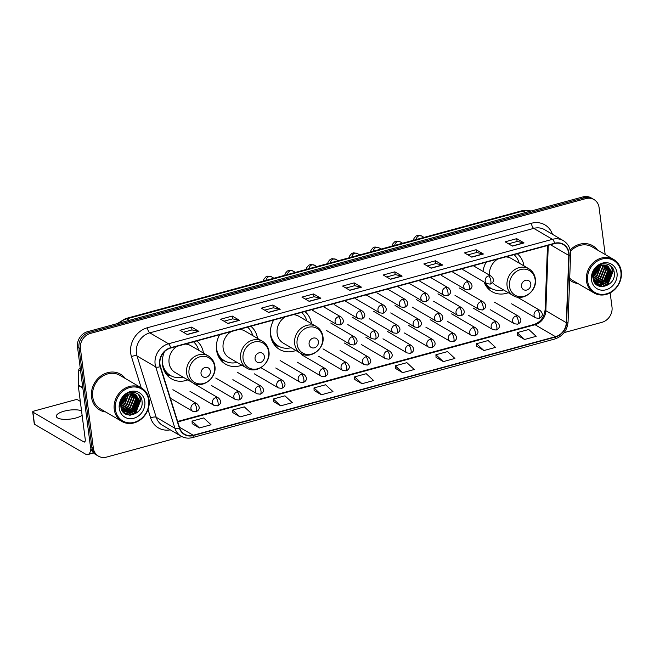 <?xml version="1.0" encoding="UTF-8"?>
<svg xmlns="http://www.w3.org/2000/svg" width="654" height="654" viewBox="0 0 654 654"><rect width="100%" height="100%" fill="white"/><g stroke="black" fill="none" stroke-linecap="round" stroke-linejoin="round"><path stroke-width="0.98" d="M484.083 282.013A22.857 19.914 120.3 0 0 491.963 291.651A22.857 19.914 120.3 0 0 508.281 292.698M273.691 320.019A22.857 19.914 120.3 0 0 270.576 335.298A22.857 19.914 120.3 0 0 279.544 349.44A22.857 19.914 120.3 0 0 295.861 350.495M219.662 334.717A22.857 19.914 120.3 0 0 216.539 349.996A22.857 19.914 120.3 0 0 225.516 364.139A22.857 19.914 120.3 0 0 241.833 365.194M164.497 351.664A22.857 19.914 120.3 0 0 162.503 364.695A22.857 19.914 120.3 0 0 171.479 378.846A22.857 19.914 120.3 0 0 187.796 379.892M257.504 338.388A22.857 19.914 120.3 0 0 250.825 326.24M311.541 323.689A22.857 19.914 120.3 0 0 304.862 311.541M523.952 265.9A22.857 19.914 120.3 0 0 517.281 253.752M486.11 262.229A22.857 19.914 120.3 0 0 483.012 271.402M203.476 353.095A22.857 19.914 120.3 0 0 196.797 340.938M605.179 254.512L599.089 207.571A12.941 11.273 120.3 0 0 594.004 199.568L591.077 197.86A12.941 11.273 120.3 0 0 582.976 196.895L87.538 331.684A12.941 11.273 120.3 0 0 77.507 346.972L90.424 446.429A12.941 11.273 120.3 0 0 95.5 454.432L96.964 455.29A12.941 11.273 120.3 0 1 91.887 447.279A12.941 11.273 120.3 0 0 96.964 455.29L98.427 456.14A12.941 11.273 120.3 0 0 106.528 457.105L181.886 436.602M594.004 199.568A12.941 11.273 120.3 0 0 585.894 198.603L90.465 333.393A12.941 11.273 120.3 0 0 80.426 348.68L78.962 347.822L91.887 447.279L78.962 347.822A12.941 11.273 120.3 0 1 89.001 332.534A12.941 11.273 120.3 0 0 78.962 347.822L77.507 346.972M585.894 198.603L584.439 197.753L89.001 332.534L584.439 197.753A12.941 11.273 120.3 0 1 592.54 198.71A12.941 11.273 120.3 0 0 584.439 197.753L582.976 196.895M91.527 397.142A20.699 18.034 120.3 0 0 99.661 409.96A20.699 18.034 120.3 0 0 105.727 412.012A20.699 18.034 120.3 0 1 99.661 409.96A20.699 18.034 120.3 0 1 91.527 397.142A20.699 18.034 120.3 0 1 100.193 376.459A20.699 18.034 120.3 0 1 120.557 374.219A20.699 18.034 120.3 0 0 100.193 376.459A20.699 18.034 120.3 0 0 91.527 397.142M121.399 404.197A20.699 18.034 120.3 0 0 126.459 395.171A20.699 18.034 120.3 0 1 121.399 404.197M569.642 279.904A20.699 18.034 120.3 0 0 571.866 281.49A20.699 18.034 120.3 0 0 577.94 283.542A20.699 18.034 120.3 0 1 571.866 281.49A20.699 18.034 120.3 0 1 569.642 279.904M593.611 275.726A20.699 18.034 120.3 0 0 598.672 266.701A20.699 18.034 120.3 0 1 593.611 275.726M159.968 364.352A13.799 12.025 -59.7 0 1 170.669 348.042L554.633 243.582A13.799 12.025 -59.7 0 1 563.282 244.612A13.799 12.025 -59.7 0 1 568.8 255.452L566.299 322.684A13.799 12.025 -59.7 0 1 555.491 336.696L193.232 435.253A13.799 12.025 -59.7 0 1 184.583 434.223A13.799 12.025 -59.7 0 1 179.646 427.88L160.451 366.551A13.799 12.025 -59.7 0 1 159.968 364.352M159.658 364.433A14.143 12.32 120.3 0 0 160.148 366.69L179.351 428.018A14.143 12.32 120.3 0 0 193.273 435.572L555.532 337.014A14.143 12.32 120.3 0 0 566.617 322.659L569.119 255.42A14.143 12.32 120.3 0 0 554.592 243.263L170.629 347.724A14.143 12.32 120.3 0 0 159.658 364.433M508.526 243.811L517.134 241.473L523.797 242.838A3.45 1.267 74.8 0 1 524.042 242.936L516.734 238.661L505.125 241.825L512.434 246.1L524.042 242.936M517.101 241.481L516.734 238.661M467.888 254.872L476.488 252.526L483.159 253.891A3.45 1.267 74.8 0 1 483.404 253.997L476.096 249.722L464.479 252.877L471.787 257.153L483.404 253.997M476.455 252.534L476.096 249.722M427.242 265.925L435.85 263.587L442.513 264.952A3.45 1.267 74.8 0 1 442.758 265.05L435.45 260.774L423.841 263.938L431.149 268.214L442.758 265.05M435.817 263.595L435.45 260.774M386.604 276.985L395.212 274.639L401.875 276.004A3.45 1.267 74.8 0 1 402.12 276.111L394.812 271.835L383.203 274.991L390.512 279.266L402.12 276.111M395.179 274.647L394.812 271.835M191.606 327.114L191.974 329.935L198.669 331.292A3.45 1.267 74.8 0 1 198.914 331.39L191.606 327.114L179.997 330.278L187.306 334.554L198.914 331.39M224.036 321.212L232.644 318.866L239.307 320.239A3.45 1.267 74.8 0 1 239.56 320.337L232.244 316.062L220.635 319.217L227.944 323.493L239.56 320.337M232.611 318.874L232.244 316.062M264.682 310.151L273.29 307.813L279.953 309.178A3.45 1.267 74.8 0 1 280.198 309.277L272.89 305.001L261.273 308.165L268.581 312.44L280.198 309.277M273.258 307.821L272.89 305.001M305.32 299.099L313.928 296.752L320.591 298.126A3.45 1.267 74.8 0 1 320.836 298.224L313.528 293.948L301.919 297.104L309.228 301.38L320.836 298.224M313.895 296.761L313.528 293.948M354.174 282.888L354.533 285.708L361.229 287.065A3.45 1.267 74.8 0 1 361.482 287.163L354.174 282.888L342.557 286.051L349.865 290.327L361.482 287.163M125.323 378.511A20.699 18.034 120.3 0 0 120.557 374.219A20.699 18.034 120.3 0 1 125.323 378.511M597.535 250.041A20.699 18.034 120.3 0 0 592.769 245.749A20.699 18.034 120.3 0 0 570.133 250.049A20.699 18.034 120.3 0 1 592.769 245.749L592.769 245.749A20.699 18.034 120.3 0 1 597.535 250.041M80.426 348.68L93.342 448.137A12.941 11.273 120.3 0 0 98.427 456.14M564.157 332.6L601.966 322.316A12.941 11.273 120.3 0 0 612.005 307.028L610.157 292.861M436.038 357.305L443.281 361.605L454.89 358.441L447.516 351.599L435.907 354.762L436.046 357.37M476.676 346.252L483.919 350.544L495.528 347.388L488.154 340.546L476.545 343.702L476.684 346.309M517.322 335.191L524.557 339.491L536.174 336.328L528.8 329.485L517.183 332.641L517.322 335.257M314.116 390.479L321.359 394.771L332.968 391.615L325.594 384.773L313.985 387.928L314.116 390.536M273.478 401.531L280.713 405.832L292.33 402.668L284.956 395.825L273.339 398.989L273.478 401.597M232.832 412.592L240.075 416.884L251.684 413.729L244.31 406.886L232.701 410.042L232.84 412.649M192.194 423.645L199.429 427.945L211.046 424.781L203.672 417.939L192.055 421.102L192.194 423.71M395.4 368.365L402.635 372.657L414.252 369.502L406.878 362.659L395.261 365.815L395.4 368.423M361.997 383.718L373.606 380.554L366.232 373.712L354.623 376.876L354.762 379.483L361.997 383.718L354.623 376.876M354.566 285.7L345.966 288.038M192.006 329.927L183.398 332.265M321.359 394.771L313.985 387.928M280.713 405.832L273.339 398.989M240.075 416.884L232.701 410.042M199.429 427.945L192.055 421.102M402.635 372.657L395.261 365.815M443.281 361.605L435.907 354.762M483.919 350.544L476.545 343.702M524.557 339.491L517.183 332.641M81.529 410.802A13.799 4.496 -7.4 0 0 64.157 411.17A13.799 4.496 -7.4 0 0 56.326 416.361A13.799 4.496 -7.4 0 0 75.856 418.004A13.799 4.496 -7.4 0 0 82.118 415.298M90.881 448.513A17.249 6.336 74.8 0 1 87.889 454.538A17.249 6.336 74.8 0 1 85.461 454.072L34.482 424.25A2.158 0.703 172.6 0 1 34.278 424.005L32.7 411.873A2.158 0.703 -7.4 0 0 32.904 412.126L83.884 441.941A4.316 1.586 -105.2 0 0 84.497 442.055A4.316 1.586 -105.2 0 0 85.192 438.965L78.227 385.369A2.158 1.88 -59.7 0 1 78.21 385.01L78.766 370.025A2.158 1.88 -59.7 0 1 80.221 367.916M80.303 401.368L77.801 399.905A2.158 0.703 -7.4 0 0 74.957 399.896L33.926 411.064A2.158 0.703 -7.4 0 0 32.7 411.873M148.679 400.387A18.541 16.154 120.3 0 0 129.778 387.528A18.541 16.154 120.3 0 0 115.398 409.445A18.541 16.154 120.3 0 0 134.299 422.296A18.541 16.154 120.3 0 0 148.679 400.387M149.087 399.962A19.407 16.906 120.3 0 0 141.468 387.953A19.407 16.906 120.3 0 0 122.38 390.054A19.407 16.906 120.3 0 0 114.254 409.437A19.407 16.906 120.3 0 0 121.873 421.454A19.407 16.906 120.3 0 0 140.97 419.353A19.407 16.906 120.3 0 0 149.087 399.962M141.468 387.953L119.911 375.339A19.407 16.906 120.3 0 0 100.814 377.44A19.407 16.906 120.3 0 0 92.696 396.831A19.407 16.906 120.3 0 0 100.315 408.84L121.873 421.454M124.889 396.349L121.153 402.504M124.137 397.076L121.456 401.499M127.048 394.828L122.993 403.567L120.802 405.12M126.574 395.106L122.535 403.297L120.827 404.573M128.732 394.1L124.816 404.638L120.925 406.943M128.339 394.248L124.358 404.368L120.867 406.526M130.195 393.716L130.653 395.809L126.647 405.701L121.227 408.415M129.844 393.79L130.195 395.547L126.189 405.439L121.137 408.071M131.511 393.569L132.476 396.88L128.47 406.772L121.652 409.641M131.192 393.585L132.018 396.61L128.012 406.502L121.538 409.355M132.713 393.61L134.307 397.951L130.301 407.843L122.167 410.671M132.419 393.585L133.849 397.681L129.844 407.573L122.036 410.426M133.825 393.814L136.13 399.014L132.124 408.905L122.723 411.521M133.555 393.749L135.672 398.752L131.667 408.644L122.584 411.325M134.847 394.158L137.961 400.084L133.956 409.976L123.238 412.167M134.601 394.06L137.504 399.823L133.498 409.706L123.124 412.028M129.255 393.945A10.783 9.393 120.3 0 0 120.892 406.69C122.061 421.07 144.101 414.914 142.049 401.433C141.656 391.689 128.928 388.942 122.903 397.109C120.753 399.888 119.682 402.97 119.682 406.347C120.426 399.651 123.614 395.515 129.255 393.945L134.119 393.896L135.803 394.624L139.784 401.155L135.779 411.047L125.797 413.5L123.328 412.265M135.574 394.501L139.327 400.886L135.321 410.777L125.339 413.23L123.998 412.707M119.265 408.39A14.233 12.401 120.3 0 0 133.768 418.258A14.233 12.401 120.3 0 0 144.812 401.442A14.233 12.401 120.3 0 0 130.301 391.574A14.233 12.401 120.3 0 0 119.265 408.39M120.802 405.537A19.407 16.906 120.3 0 0 121.873 404.45M124.097 401.613A19.407 16.906 120.3 0 0 126.001 398.024M127.187 394.321A19.407 16.906 120.3 0 0 127.358 393.487M138.452 394.288L140.626 399.847L135.819 411.922L129.533 415.184M138.762 398.474L133.988 410.851L129.696 413.524M128.511 413.925L126.132 414.342M136.931 397.403L132.165 409.788L127.865 412.461M126.68 412.854L125.167 413.181M124.996 413.205L124.391 413.271M125.74 395.662L120.933 403.608M138.82 394.599L140.855 399.986L136.048 412.053L130.277 415.2M139.073 399.463L134.217 410.99L130.792 413.287M129.255 413.9L126.418 414.473M137.25 398.392L132.394 409.919L128.961 412.216M127.432 412.829L125.527 413.287M125.298 413.328L124.571 413.41M126.042 395.441L120.884 403.976M210.326 371.104A5.175 4.504 120.3 0 0 205.045 367.515A5.175 4.504 120.3 0 0 201.031 373.63A5.175 4.504 120.3 0 0 206.312 377.219A5.175 4.504 120.3 0 0 210.326 371.104M177.185 346.277A15.524 13.521 120.3 0 0 169.084 362.905A15.524 13.521 120.3 0 0 175.182 372.518L192.701 382.762A15.524 13.521 120.3 0 1 186.603 373.148A15.524 13.521 120.3 0 1 193.102 357.64A15.524 13.521 120.3 0 1 208.373 355.956L190.862 345.713A15.524 13.521 120.3 0 0 185.237 344.086M198.718 350.307A20.487 17.846 120.3 0 0 193.519 341.829M162.323 361.572A20.487 17.846 120.3 0 0 162.445 362.831A20.487 17.846 120.3 0 0 170.49 375.51A20.487 17.846 120.3 0 0 183.038 377.113M162.985 367.205A20.487 17.846 120.3 0 0 169.754 375.085L170.49 375.51M171.086 375.846L167.113 374.914A22.424 19.538 -59.7 0 1 166.778 374.824M170.571 375.559A20.675 18.01 120.3 0 1 164.873 371.725L164.685 371.66M264.355 356.405A5.175 4.504 120.3 0 0 259.082 352.817A5.175 4.504 120.3 0 0 255.068 358.932A5.175 4.504 120.3 0 0 260.341 362.52A5.175 4.504 120.3 0 0 264.355 356.405M231.222 331.57A15.524 13.521 120.3 0 0 223.12 348.206A15.524 13.521 120.3 0 0 229.219 357.812L246.73 368.063A15.524 13.521 120.3 0 1 240.639 358.449A15.524 13.521 120.3 0 1 247.13 342.933A15.524 13.521 120.3 0 1 262.409 341.257L244.89 331.014A15.524 13.521 120.3 0 0 239.266 329.387M252.746 335.608A20.487 17.846 120.3 0 0 247.547 327.131M216.351 346.873A20.487 17.846 120.3 0 0 216.474 348.132A20.487 17.846 120.3 0 0 224.518 360.812A20.487 17.846 120.3 0 0 237.075 362.406M217.014 352.506A20.487 17.846 120.3 0 0 223.791 360.387L224.518 360.812M225.115 361.147L221.15 360.207A22.424 19.538 -59.7 0 1 220.815 360.125M224.608 360.861A20.675 18.01 120.3 0 1 218.91 357.027L218.714 356.961M318.392 341.699A5.175 4.504 120.3 0 0 313.119 338.118A5.175 4.504 120.3 0 0 309.097 344.233A5.175 4.504 120.3 0 0 314.378 347.814A5.175 4.504 120.3 0 0 318.392 341.699M285.25 316.871A15.524 13.521 120.3 0 0 277.149 333.507A15.524 13.521 120.3 0 0 283.247 343.113L300.766 353.356A15.524 13.521 120.3 0 1 294.668 343.751A15.524 13.521 120.3 0 1 301.167 328.234A15.524 13.521 120.3 0 1 316.438 326.559L298.927 316.315A15.524 13.521 120.3 0 0 293.303 314.68M306.783 320.91A20.487 17.846 120.3 0 0 301.584 312.432M270.388 332.175A20.487 17.846 120.3 0 0 270.511 333.434A20.487 17.846 120.3 0 0 278.555 346.113A20.487 17.846 120.3 0 0 291.104 347.707M271.05 337.807A20.487 17.846 120.3 0 0 277.819 345.688L278.555 346.113M279.152 346.448L275.187 345.508A22.424 19.538 -59.7 0 1 274.844 345.426M278.637 346.162A20.675 18.01 120.3 0 1 272.939 342.328L272.751 342.263M530.811 283.91A5.175 4.504 120.3 0 0 525.53 280.321A5.175 4.504 120.3 0 0 521.516 286.436A5.175 4.504 120.3 0 0 526.789 290.024A5.175 4.504 120.3 0 0 530.811 283.91M492.47 282.585A15.524 13.521 120.3 0 0 495.667 285.324L513.186 295.567A15.524 13.521 120.3 0 1 507.087 285.962A15.524 13.521 120.3 0 1 513.586 270.445A15.524 13.521 120.3 0 1 528.857 268.769L511.338 258.518A15.524 13.521 120.3 0 0 505.714 256.891M497.669 259.082A15.524 13.521 120.3 0 0 489.511 275.195M519.194 263.121A20.487 17.846 120.3 0 0 513.995 254.643M484.647 282.34A20.487 17.846 120.3 0 0 490.238 287.891L490.966 288.324A20.487 17.846 120.3 0 0 503.523 289.918M485.374 282.773A20.487 17.846 120.3 0 0 490.966 288.324M491.571 288.651L487.598 287.719A22.424 19.538 -59.7 0 1 487.263 287.637M491.056 288.373A20.675 18.01 120.3 0 1 485.358 284.539L485.162 284.474M620.891 271.917A18.541 16.154 120.3 0 0 601.991 259.058A18.541 16.154 120.3 0 0 587.603 280.975A18.541 16.154 120.3 0 0 606.503 293.826A18.541 16.154 120.3 0 0 620.891 271.917M621.3 271.492A19.407 16.906 120.3 0 0 613.681 259.483A19.407 16.906 120.3 0 0 594.584 261.575A19.407 16.906 120.3 0 0 586.466 280.967A19.407 16.906 120.3 0 0 594.085 292.984A19.407 16.906 120.3 0 0 613.174 290.883A19.407 16.906 120.3 0 0 621.3 271.492M613.681 259.483L592.115 246.869A19.407 16.906 120.3 0 0 570.402 251.43M597.102 267.87L593.366 274.034M596.35 268.606L593.66 273.029M599.26 266.431A19.407 16.906 120.3 0 0 599.277 266.35L595.197 275.097L593.014 276.65M598.786 266.636L594.739 274.827L593.039 276.102M600.944 265.63L597.028 276.16L593.129 278.473M600.552 265.777L596.571 275.898L593.08 278.056M602.408 265.246L602.857 267.339L598.851 277.231L593.431 279.945M602.056 265.32L602.399 267.077L598.394 276.969L593.341 279.601M603.716 265.099L604.688 268.41L600.683 278.302L593.865 281.171M603.405 265.115L604.231 268.14L600.225 278.032L593.75 280.885M604.917 265.14L606.511 269.481L602.506 279.372L594.38 282.201M604.631 265.115L606.054 269.211L602.048 279.103L594.241 281.956M606.029 265.344L608.343 270.543L604.337 280.435L594.936 283.051M605.759 265.279L607.885 270.282L603.879 280.174L594.797 282.855M607.059 265.688L610.166 271.614L606.16 281.506L595.442 283.697M606.806 265.589L609.716 271.353L605.71 281.236L595.328 283.558M601.467 265.475A10.783 9.393 120.3 0 0 593.104 278.22C594.265 292.6 616.305 286.444 614.253 272.955C613.869 263.219 601.14 260.472 595.115 268.639C592.957 271.418 591.886 274.5 591.895 277.876C592.63 271.181 595.827 267.045 601.467 265.475L606.323 265.426L608.007 266.153L611.997 272.685L607.991 282.577L598.009 285.03L595.541 283.795M607.779 266.031L611.539 272.416L607.533 282.307L597.552 284.76L596.211 284.237M591.478 279.92A14.233 12.401 120.3 0 0 605.98 289.787A14.233 12.401 120.3 0 0 617.024 272.971A14.233 12.401 120.3 0 0 602.514 263.104A14.233 12.401 120.3 0 0 591.478 279.92M569.699 278.228A19.407 16.906 120.3 0 0 572.52 280.37L594.085 292.984M593.014 277.067A19.407 16.906 120.3 0 0 594.085 275.98M596.301 273.135A19.407 16.906 120.3 0 0 598.214 269.554M599.399 265.851A19.407 16.906 120.3 0 0 599.563 265.017M610.664 265.818L612.839 271.377L608.032 283.452L601.745 286.714M610.967 270.004L606.201 282.381L601.901 285.054M600.724 285.455L598.345 285.872M609.144 268.933L604.37 281.31L600.078 283.991M598.892 284.384L597.38 284.711M597.2 284.735L596.603 284.801M597.952 267.192L593.137 275.138M611.024 266.129L613.06 271.516L608.253 283.583L602.489 286.73M611.286 270.993L606.43 282.52L602.996 284.817M601.467 285.43L598.631 286.002M609.454 269.922L604.598 281.449L601.173 283.746M599.636 284.359L597.74 284.817M597.511 284.858L596.783 284.94M598.255 266.971L593.088 275.506M530.95 211.046A17.249 15.026 120.3 0 0 523.045 211.021L126.696 318.858A17.249 15.026 120.3 0 0 119.339 323.027M129.239 320.337L126.696 318.858A8.625 3.164 -105.2 0 0 125.486 318.621L521.835 210.784L531.04 211.021M90.424 446.429L93.342 448.137M87.538 331.684L90.465 333.393M521.835 210.784A8.625 3.164 -105.2 0 1 523.045 211.021L525.587 212.509M141.215 387.797L131.454 356.643A21.566 18.786 -59.7 0 1 147.436 327.728L531.391 223.267A4.316 1.586 -105.2 0 0 533.746 228.377L149.791 332.845A17.249 15.026 120.3 0 0 136.408 353.225A17.249 15.026 120.3 0 0 137.005 355.972L156.208 417.301A17.249 15.026 120.3 0 0 162.38 425.231L181.093 436.177A17.249 15.026 -59.7 0 1 174.92 428.247A4.316 1.66 -17.4 0 0 179.351 428.018M531.391 223.267A21.566 18.786 -59.7 0 1 552.458 234.287M544.553 229.66A17.249 15.026 120.3 0 0 533.746 228.377L552.458 239.323A17.249 15.026 -59.7 0 1 563.266 240.607L544.553 229.66M170.277 429.858A21.566 18.786 -59.7 0 1 150.657 417.971A4.316 1.66 162.6 0 1 156.208 417.301L174.92 428.247L155.717 366.91A17.249 15.026 -59.7 0 1 155.121 364.172A17.249 15.026 -59.7 0 1 168.503 343.783A4.316 1.586 74.8 0 1 170.629 347.724M160.148 366.69A4.316 1.66 -17.4 0 1 155.717 366.91L137.005 355.972A4.316 1.66 162.6 0 0 131.454 356.643M181.093 436.177C184.616 438.172 188.417 438.638 192.505 437.575A4.316 1.586 -105.2 0 0 193.273 435.572M555.532 337.014A4.316 1.586 74.8 0 1 554.764 339.017C562.767 336.246 567.206 330.532 568.073 321.882L570.582 254.651C570.631 248.414 568.195 243.738 563.266 240.607M566.617 322.659A4.316 1.112 2.1 0 0 568.073 321.882M569.119 255.42A4.316 1.112 2.1 0 0 570.582 254.651M554.592 243.263A4.316 1.586 -105.2 0 0 552.458 239.323L168.503 343.783L149.791 332.845A4.316 1.586 -105.2 0 1 147.436 327.728M150.657 417.971L148.008 409.502M555.491 336.696L535.029 324.727A13.799 12.025 120.3 0 0 545.837 310.715L548.273 245.315M566.299 322.684L545.837 310.715A7.766 1.995 -177.9 0 1 545.101 309.824L547.496 245.528M568.8 255.452L550.455 244.719M193.232 435.253L179.425 427.176M177.782 421.92L535.029 324.727A7.766 2.853 -105.2 0 0 533.934 324.515C540.457 322.226 544.185 317.329 545.101 309.824M361.229 287.065L349.669 290.212M320.591 298.126L309.031 301.265M279.953 309.178L268.393 312.326M239.307 320.239L227.747 323.378M198.669 331.292L187.109 334.439M401.875 276.004L390.315 279.152M442.513 264.952L430.953 268.099M483.159 253.891L471.599 257.038M523.797 242.838L512.237 245.986M84.955 441.646L83.884 441.941M82.845 388.075L78.227 385.369M32.904 412.126L34.482 424.25M78.21 385.01L82.796 387.691M80.638 371.12L78.766 370.025M214.626 366.632A14.265 12.426 120.3 0 0 200.091 356.741A14.265 12.426 120.3 0 0 189.031 373.598A14.265 12.426 120.3 0 0 203.566 383.481A14.265 12.426 120.3 0 0 214.626 366.632M268.663 351.934A14.265 12.426 120.3 0 0 254.128 342.042A14.265 12.426 120.3 0 0 243.059 358.899A14.265 12.426 120.3 0 0 257.602 368.782A14.265 12.426 120.3 0 0 268.663 351.934M322.692 337.235A14.265 12.426 120.3 0 0 308.157 327.343A14.265 12.426 120.3 0 0 297.096 344.2A14.265 12.426 120.3 0 0 311.631 354.084A14.265 12.426 120.3 0 0 322.692 337.235M535.111 279.438A14.265 12.426 120.3 0 0 520.576 269.554A14.265 12.426 120.3 0 0 509.515 286.403A14.265 12.426 120.3 0 0 524.05 296.295A14.265 12.426 120.3 0 0 535.111 279.438M338.445 316.732A4.316 3.76 120.3 0 0 335.093 321.825A4.316 3.76 120.3 0 0 336.785 324.49L340.096 324.932A4.316 1.586 -105.2 0 0 340.791 321.842A4.316 1.586 74.8 0 0 338.445 316.732A4.316 3.76 120.3 0 1 341.143 317.051C345.811 321.515 341.968 324.188 340.096 324.932M273.928 278.236L271.557 276.855A3.883 3.384 120.3 0 0 269.35 276.511A3.883 3.384 120.3 0 0 266.096 280.362M359.888 310.895A4.316 3.76 120.3 0 0 356.536 315.988A4.316 3.76 120.3 0 0 358.228 318.661L361.539 319.095A4.316 1.586 -105.2 0 0 362.234 316.005A4.316 1.586 74.8 0 0 359.888 310.895A4.316 3.76 120.3 0 1 362.586 311.214C367.254 315.678 363.411 318.351 361.539 319.095M295.371 272.399L293 271.018A3.883 3.384 120.3 0 0 290.793 270.674A3.883 3.384 120.3 0 0 287.539 274.533M381.331 305.058A4.316 3.76 120.3 0 0 377.979 310.159A4.316 3.76 120.3 0 0 379.672 312.825L382.982 313.266A4.316 1.586 -105.2 0 0 383.677 310.176A4.316 1.586 74.8 0 0 381.331 305.058A4.316 3.76 120.3 0 1 384.029 305.385C388.697 309.841 384.854 312.514 382.982 313.266M316.814 266.57L314.443 265.181A3.883 3.384 120.3 0 0 312.236 264.845A3.883 3.384 120.3 0 0 308.982 268.696M402.774 299.23A4.316 3.76 120.3 0 0 399.422 304.323A4.316 3.76 120.3 0 0 401.115 306.996L404.425 307.429A4.316 1.586 -105.2 0 0 405.12 304.339A4.316 1.586 74.8 0 0 402.774 299.23A4.316 3.76 120.3 0 1 405.472 299.548C410.14 304.012 406.298 306.685 404.425 307.429M338.257 260.733L335.886 259.352A3.883 3.384 120.3 0 0 333.679 259.009A3.883 3.384 120.3 0 0 330.425 262.859M424.217 293.393A4.316 3.76 120.3 0 0 420.865 298.486A4.316 3.76 120.3 0 0 422.558 301.159L425.868 301.6A4.316 1.586 -105.2 0 0 426.563 298.502A4.316 1.586 74.8 0 0 424.217 293.393A4.316 3.76 120.3 0 1 426.915 293.711C431.583 298.175 427.741 300.848 425.868 301.6M359.692 254.897L357.329 253.515A3.883 3.384 120.3 0 0 355.122 253.172A3.883 3.384 120.3 0 0 351.868 257.03M445.66 287.556A4.316 3.76 120.3 0 0 442.308 292.657A4.316 3.76 120.3 0 0 444.001 295.322L447.311 295.763A4.316 1.586 -105.2 0 0 448.006 292.673A4.316 1.586 74.8 0 0 445.66 287.556A4.316 3.76 120.3 0 1 448.358 287.883C453.026 292.346 449.184 295.019 447.311 295.763M381.135 249.068L378.772 247.686A3.883 3.384 120.3 0 0 376.565 247.343A3.883 3.384 120.3 0 0 373.311 251.193M467.103 281.727A4.316 3.76 120.3 0 0 463.751 286.82A4.316 3.76 120.3 0 0 465.444 289.493L468.755 289.926A4.316 1.586 -105.2 0 0 469.449 286.836A4.316 1.586 74.8 0 0 467.103 281.727A4.316 3.76 120.3 0 1 469.801 282.046C474.469 286.509 470.627 289.182 468.755 289.926M402.578 243.231L400.215 241.849A3.883 3.384 120.3 0 0 398.008 241.506A3.883 3.384 120.3 0 0 394.754 245.364M488.546 275.89A4.316 3.76 120.3 0 0 485.194 280.991A4.316 3.76 120.3 0 0 486.887 283.656L490.198 284.098A4.316 1.586 -105.2 0 0 490.892 281.007A4.316 1.586 74.8 0 0 488.546 275.89A4.316 3.76 120.3 0 1 491.244 276.209C495.912 280.672 492.07 283.346 490.198 284.098M424.021 237.394L421.658 236.012A3.883 3.384 120.3 0 0 419.451 235.677A3.883 3.384 120.3 0 0 416.197 239.528M352.146 336.777A4.316 3.76 120.3 0 0 348.803 341.87A4.316 3.76 120.3 0 0 350.495 344.544L353.806 344.977A4.316 1.586 -105.2 0 0 354.501 341.887A4.316 1.586 74.8 0 0 352.146 336.777A4.316 3.76 120.3 0 1 354.844 337.096C359.512 341.56 355.67 344.233 353.806 344.977M373.589 330.94A4.316 3.76 120.3 0 0 370.246 336.033A4.316 3.76 120.3 0 0 371.938 338.707L375.249 339.148A4.316 1.586 -105.2 0 0 375.944 336.05A4.316 1.586 74.8 0 0 373.589 330.94A4.316 3.76 120.3 0 1 376.287 331.259C380.955 335.723 377.113 338.396 375.249 339.148M395.032 325.112A4.316 3.76 120.3 0 0 391.689 330.205A4.316 3.76 120.3 0 0 393.381 332.87L396.692 333.311A4.316 1.586 -105.2 0 0 397.387 330.221A4.316 1.586 74.8 0 0 395.032 325.112A4.316 3.76 120.3 0 1 397.73 325.43C402.398 329.894 398.556 332.567 396.692 333.311M416.475 319.275A4.316 3.76 120.3 0 0 413.132 324.368A4.316 3.76 120.3 0 0 414.824 327.041L418.135 327.474A4.316 1.586 -105.2 0 0 418.83 324.384A4.316 1.586 74.8 0 0 416.475 319.275A4.316 3.76 120.3 0 1 419.173 319.593C423.841 324.057 419.999 326.73 418.135 327.474M437.918 313.438A4.316 3.76 120.3 0 0 434.575 318.539A4.316 3.76 120.3 0 0 436.267 321.204L439.578 321.645A4.316 1.586 -105.2 0 0 440.273 318.555A4.316 1.586 74.8 0 0 437.918 313.438A4.316 3.76 120.3 0 1 440.616 313.757C445.284 318.22 441.442 320.893 439.578 321.645M459.361 307.609A4.316 3.76 120.3 0 0 456.018 312.702A4.316 3.76 120.3 0 0 457.71 315.375L461.021 315.808A4.316 1.586 -105.2 0 0 461.716 312.718A4.316 1.586 74.8 0 0 459.361 307.609A4.316 3.76 120.3 0 1 462.059 307.928C466.727 312.391 462.885 315.065 461.021 315.808M480.804 301.772A4.316 3.76 120.3 0 0 477.461 306.865A4.316 3.76 120.3 0 0 479.153 309.538L482.464 309.98A4.316 1.586 -105.2 0 0 483.159 306.881A4.316 1.586 74.8 0 0 480.804 301.772A4.316 3.76 120.3 0 1 483.502 302.091C488.17 306.554 484.328 309.228 482.464 309.98M194.303 403.493A4.316 3.76 120.3 0 0 190.96 408.587A4.316 3.76 120.3 0 0 192.652 411.26L195.963 411.693A4.316 1.586 -105.2 0 0 196.658 408.603A4.316 1.586 74.8 0 0 194.303 403.493A4.316 3.76 120.3 0 1 197.009 403.812C201.677 408.276 197.827 410.949 195.963 411.693M215.746 397.657A4.316 3.76 120.3 0 0 212.403 402.758A4.316 3.76 120.3 0 0 214.095 405.423L217.406 405.864A4.316 1.586 -105.2 0 0 218.101 402.774A4.316 1.586 74.8 0 0 215.746 397.657A4.316 3.76 120.3 0 1 218.452 397.975C223.12 402.439 219.27 405.112 217.406 405.864M237.189 391.828A4.316 3.76 120.3 0 0 233.846 396.921A4.316 3.76 120.3 0 0 235.538 399.594L238.849 400.027A4.316 1.586 -105.2 0 0 239.544 396.937A4.316 1.586 74.8 0 0 237.189 391.828A4.316 3.76 120.3 0 1 239.895 392.147C244.563 396.61 240.713 399.283 238.849 400.027M258.632 385.991A4.316 3.76 120.3 0 0 255.289 391.084A4.316 3.76 120.3 0 0 256.981 393.757L260.292 394.198A4.316 1.586 -105.2 0 0 260.987 391.1A4.316 1.586 74.8 0 0 258.632 385.991A4.316 3.76 120.3 0 1 261.338 386.31C266.006 390.773 262.156 393.446 260.292 394.198M280.076 380.154A4.316 3.76 120.3 0 0 276.732 385.255A4.316 3.76 120.3 0 0 278.424 387.92L281.735 388.362A4.316 1.586 -105.2 0 0 282.43 385.271A4.316 1.586 74.8 0 0 280.076 380.154A4.316 3.76 120.3 0 1 282.781 380.481C287.449 384.944 283.599 387.618 281.735 388.362M301.519 374.325A4.316 3.76 120.3 0 0 298.175 379.418A4.316 3.76 120.3 0 0 299.867 382.091L303.178 382.525A4.316 1.586 -105.2 0 0 303.873 379.434A4.316 1.586 74.8 0 0 301.519 374.325A4.316 3.76 120.3 0 1 304.224 374.644C308.892 379.107 305.042 381.781 303.178 382.525M322.962 368.488A4.316 3.76 120.3 0 0 319.618 373.589A4.316 3.76 120.3 0 0 321.31 376.254L324.621 376.696A4.316 1.586 -105.2 0 0 325.316 373.598A4.316 1.586 74.8 0 0 322.962 368.488A4.316 3.76 120.3 0 1 325.667 368.807C330.335 373.271 326.485 375.944 324.621 376.696M344.405 362.659A4.316 3.76 120.3 0 0 341.061 367.752A4.316 3.76 120.3 0 0 342.753 370.417L346.064 370.859A4.316 1.586 -105.2 0 0 346.759 367.769A4.316 1.586 74.8 0 0 344.405 362.659A4.316 3.76 120.3 0 1 347.111 362.978C351.778 367.442 347.928 370.115 346.064 370.859M365.848 356.822A4.316 3.76 120.3 0 0 362.504 361.915A4.316 3.76 120.3 0 0 364.196 364.589L367.507 365.03A4.316 1.586 -105.2 0 0 368.202 361.932A4.316 1.586 74.8 0 0 365.848 356.822A4.316 3.76 120.3 0 1 368.554 357.141C373.221 361.605 369.371 364.278 367.507 365.03M387.291 350.985A4.316 3.76 120.3 0 0 383.947 356.087A4.316 3.76 120.3 0 0 385.639 358.752L388.95 359.193A4.316 1.586 -105.2 0 0 389.645 356.103A4.316 1.586 74.8 0 0 387.291 350.985A4.316 3.76 120.3 0 1 389.997 351.312C394.664 355.768 390.814 358.449 388.95 359.193M408.734 345.157A4.316 3.76 120.3 0 0 405.39 350.25A4.316 3.76 120.3 0 0 407.082 352.923L410.393 353.356A4.316 1.586 -105.2 0 0 411.088 350.266A4.316 1.586 74.8 0 0 408.734 345.157A4.316 3.76 120.3 0 1 411.44 345.476C416.108 349.939 412.257 352.612 410.393 353.356M430.177 339.32A4.316 3.76 120.3 0 0 426.833 344.413A4.316 3.76 120.3 0 0 428.525 347.086L431.836 347.527A4.316 1.586 -105.2 0 0 432.531 344.429A4.316 1.586 74.8 0 0 430.177 339.32A4.316 3.76 120.3 0 1 432.883 339.639C437.551 344.102 433.7 346.775 431.836 347.527M451.62 333.483A4.316 3.76 120.3 0 0 448.276 338.584A4.316 3.76 120.3 0 0 449.968 341.249L453.279 341.69A4.316 1.586 -105.2 0 0 453.974 338.6A4.316 1.586 74.8 0 0 451.62 333.483A4.316 3.76 120.3 0 1 454.326 333.81C458.994 338.273 455.143 340.947 453.279 341.69M473.063 327.654A4.316 3.76 120.3 0 0 469.719 332.747A4.316 3.76 120.3 0 0 471.411 335.42L474.722 335.854A4.316 1.586 -105.2 0 0 475.417 332.763A4.316 1.586 74.8 0 0 473.063 327.654A4.316 3.76 120.3 0 1 475.769 327.973C480.437 332.436 476.586 335.11 474.722 335.854M494.506 321.817A4.316 3.76 120.3 0 0 491.162 326.918A4.316 3.76 120.3 0 0 492.854 329.583L496.165 330.025A4.316 1.586 -105.2 0 0 496.86 326.935A4.316 1.586 74.8 0 0 494.506 321.817A4.316 3.76 120.3 0 1 497.212 322.136C501.88 326.599 498.029 329.273 496.165 330.025M515.949 315.988A4.316 3.76 120.3 0 0 512.605 321.081A4.316 3.76 120.3 0 0 514.297 323.755L517.608 324.188A4.316 1.586 -105.2 0 0 518.303 321.098A4.316 1.586 74.8 0 0 515.949 315.988A4.316 3.76 120.3 0 1 518.655 316.307C523.323 320.771 519.472 323.444 517.608 324.188M537.392 310.151A4.316 3.76 120.3 0 0 534.048 315.244A4.316 3.76 120.3 0 0 535.74 317.918L539.051 318.359A4.316 1.586 -105.2 0 0 539.746 315.261A4.316 1.586 74.8 0 0 537.392 310.151A4.316 3.76 120.3 0 1 540.098 310.47C544.766 314.934 540.915 317.607 539.051 318.359M117.328 323.575L125.486 318.621M192.505 437.575L554.764 339.017M177.635 421.446L533.934 324.515M93.604 452.985L87.889 454.538M208.373 355.956C212.043 358.212 214.21 361.58 214.88 366.068C217.046 378.02 202.421 389.171 192.701 382.762M262.409 341.257C266.08 343.513 268.246 346.882 268.908 351.362C271.075 363.322 256.458 374.472 246.73 368.063M316.438 326.559C320.108 328.815 322.275 332.183 322.945 336.663C325.112 348.623 310.487 359.774 300.766 353.356M528.857 268.769C532.528 271.026 534.694 274.394 535.356 278.874C537.523 290.834 522.906 301.976 513.186 295.567M263.251 281.138L263.938 279.144L265.908 276.879L267.699 276.143L271.557 276.855M323.19 306.554L341.143 317.051M312.669 310.388L336.785 324.49M284.694 275.301L285.381 273.307L287.351 271.042L289.142 270.306L293 271.018M344.633 300.717L362.586 311.214M334.112 304.551L358.228 318.661M306.129 269.473L306.824 267.478L308.794 265.213L310.585 264.478L314.443 265.181M366.077 294.88L384.029 305.385M355.555 298.723L379.672 312.825M327.572 263.636L328.267 261.641L330.237 259.376L332.028 258.641L335.886 259.352M387.52 289.052L405.472 299.548M376.998 292.886L401.115 306.996M349.015 257.807L349.71 255.804L351.68 253.539L353.471 252.804L357.329 253.515M408.963 283.215L426.915 293.711M398.441 287.049L422.558 301.159M370.458 251.97L371.153 249.975L373.123 247.711L374.914 246.975L378.772 247.686M430.406 277.378L448.358 287.883M419.884 281.22L444.001 295.322M391.901 246.133L392.596 244.138L394.566 241.874L396.357 241.138L400.215 241.849M451.849 271.549L469.801 282.046M441.327 275.383L465.444 289.493M413.344 240.304L414.039 238.301L416.009 236.037L417.8 235.301L421.658 236.012M473.292 265.712L491.244 276.209M462.77 269.546L486.887 283.656M330.728 322.986L354.844 337.096M326.371 330.433L350.495 344.544M352.171 317.157L376.287 331.259M347.814 324.597L371.938 338.707M373.614 311.32L397.73 325.43M369.257 318.768L393.381 332.87M395.057 305.483L419.173 319.593M390.7 312.931L414.824 327.041M416.5 299.655L440.616 313.757M412.143 307.094L436.267 321.204M437.943 293.818L462.059 307.928M433.586 301.265L457.71 315.375M459.386 287.989L483.502 302.091M455.029 295.428L479.153 309.538M172.885 389.702L197.009 403.812M170.367 398.221L192.652 411.26M194.328 383.873L218.452 397.975M189.979 391.313L214.095 405.423M215.771 378.037L239.895 392.147M211.422 385.484L235.538 399.594M237.214 372.208L261.338 386.31M232.865 379.647L256.981 393.757M260.905 367.687L282.781 380.481M254.308 373.818L278.424 387.92M280.1 360.534L304.224 374.644M275.751 367.981L299.867 382.091M301.543 354.705L325.667 368.807M297.194 362.144L321.31 376.254M322.986 348.868L347.111 362.978M318.637 356.316L342.753 370.417M344.429 343.031L368.554 357.141M340.08 350.479L364.196 364.589M365.872 337.202L389.997 351.312M361.523 344.65L385.639 358.752M387.315 331.365L411.44 345.476M382.966 338.813L407.082 352.923M408.758 325.537L432.883 339.639M404.409 332.976L428.525 347.086M430.201 319.7L454.326 333.81M425.852 327.147L449.968 341.249M451.644 313.863L475.769 327.973M447.295 321.31L471.411 335.42M473.087 308.034L497.212 322.136M468.73 315.473L492.854 329.583M494.53 302.197L518.655 316.307M490.173 309.644L514.297 323.755M517.216 297.088L540.098 310.47M511.616 303.808L535.74 317.918"/></g></svg>
